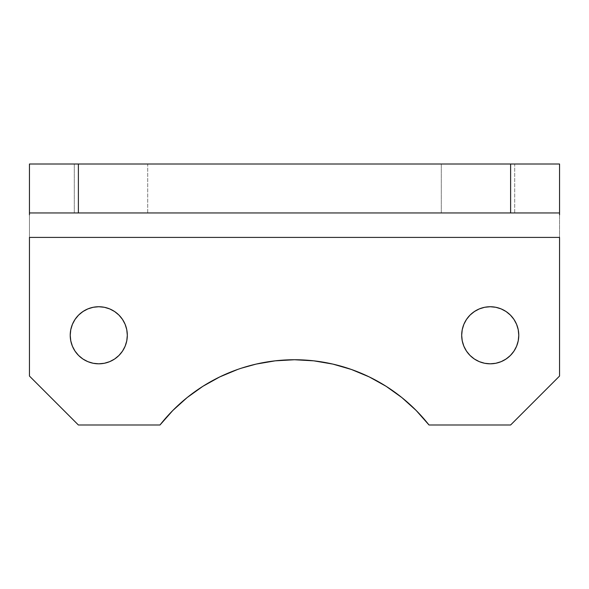 <?xml version="1.0" encoding="UTF-8"?>
<svg xmlns="http://www.w3.org/2000/svg" width="589" height="589" viewBox="0 0 589 589"><rect width="100%" height="100%" fill="white"/><g stroke="black" fill="none" stroke-linecap="round" stroke-linejoin="round"><path stroke-width="0.44" stroke-dasharray="2.94 2.21" d="M127.312 335.274L126.768 340.847L125.14 346.199L122.505 351.132L118.956 355.462L114.627 359.01L109.694 361.646L104.341 363.273L98.768 363.818L93.202 363.273L87.849 361.646L82.909 359.01L78.587 355.462L75.039 351.132L72.403 346.199L70.776 340.847L70.224 335.274A28.544 28.544 0 0 0 98.768 363.818A28.544 28.544 0 0 0 127.312 335.274A28.544 28.544 0 0 0 98.768 306.736A28.544 28.544 0 0 0 70.224 335.274L70.776 329.707L72.403 324.355L75.039 319.422L78.587 315.093M466.495 351.132L463.86 346.199L462.232 340.847L461.688 335.274A28.544 28.544 0 0 0 490.232 363.818A28.544 28.544 0 0 0 518.776 335.274A28.544 28.544 0 0 0 490.232 306.736A28.544 28.544 0 0 0 461.688 335.274L462.232 329.707L463.86 324.355L466.495 319.422L470.044 315.093M441.294 164.014L514.698 164.014L514.698 212.946L441.294 212.946L441.294 164.014L442 164.014L441.294 164.014L441.294 212.946L514.698 212.946L441.294 212.946L514.698 212.946L514.698 164.014L441.294 164.014M74.302 164.014L147.706 164.014L147.706 212.946L74.302 212.946L74.302 164.014L75.009 164.014L74.302 164.014L74.302 212.946L147.706 212.946L74.302 212.946L147.706 212.946L147.706 164.014L74.302 164.014M416.202 410.504L429.006 424.986A171.266 171.266 0 0 0 159.994 424.986L78.381 424.986L159.994 424.986L172.798 410.504M29.45 376.054L78.381 424.986L29.45 376.054L29.45 212.946L29.45 376.054M202.866 386.318L219.756 376.916L237.595 369.472M241.387 368.184L256.156 364.09L275.203 360.836L294.5 359.746L313.797 360.836L332.844 364.09M351.405 369.472L369.244 376.916M429.006 424.986L510.619 424.986L559.55 376.054L559.55 212.946L29.45 212.946L29.45 164.014L559.55 164.014L559.55 212.946L29.45 212.946L559.55 212.946L559.55 376.054L510.619 424.986L429.006 424.986M80.664 313.215L87.849 308.908L93.202 307.281L98.768 306.736L104.341 307.281M105.343 307.502L109.694 308.908L114.627 311.544L118.956 315.093L122.505 319.422L125.14 324.355L126.768 329.707M472.12 313.215L479.306 308.908L484.659 307.281L490.232 306.736L495.798 307.281M496.799 307.502L501.151 308.908L506.091 311.544L510.413 315.093L513.961 319.422L516.597 324.355L518.224 329.707M518.776 335.274L518.224 340.847L516.597 346.199L513.961 351.132L510.413 355.462M508.336 357.339L501.151 361.646L495.798 363.273L490.232 363.818L484.659 363.273L479.306 361.646L474.373 359.01L470.044 355.462M559.55 214.808L559.55 212.946L29.45 212.946L29.45 164.014L559.55 164.014L559.55 212.946M29.45 214.808L29.45 212.946"/><path stroke-width="0.88" d="M126.768 329.707L125.14 324.355L122.505 319.422L118.956 315.093L114.627 311.544L109.694 308.908L104.341 307.281L98.768 306.736L93.202 307.281L87.849 308.908L82.909 311.544L78.587 315.093L75.039 319.422L72.403 324.355L70.776 329.707L70.224 335.274A28.544 28.544 0 0 1 98.768 306.736A28.544 28.544 0 0 1 127.312 335.274L126.768 329.707L127.312 335.274A28.544 28.544 0 0 1 98.768 363.818A28.544 28.544 0 0 1 70.224 335.274L70.776 340.847L72.403 346.199L75.039 351.132L78.587 355.462L82.909 359.01L87.849 361.646L93.202 363.273L98.768 363.818L104.341 363.273L109.694 361.646L114.627 359.01L118.956 355.462L122.505 351.132L125.14 346.199L126.768 340.847L127.312 335.274M518.224 329.707L516.597 324.355L513.961 319.422L510.413 315.093L506.091 311.544L501.151 308.908L495.798 307.281L490.232 306.736L484.659 307.281L479.306 308.908L474.373 311.544L470.044 315.093L466.495 319.422L463.86 324.355L462.232 329.707L461.688 335.274A28.544 28.544 0 0 1 490.232 306.736A28.544 28.544 0 0 1 518.776 335.274L518.224 329.707L518.776 335.274A28.544 28.544 0 0 1 490.232 363.818A28.544 28.544 0 0 1 461.688 335.274L462.232 340.847L463.86 346.199L466.495 351.132L470.044 355.462L466.495 351.132M172.798 410.504L187.147 397.56L172.798 410.504L159.994 424.986A171.266 171.266 0 0 1 429.006 424.986L510.619 424.986L559.55 376.054L559.55 237.411L29.45 237.411L29.45 376.054L78.381 424.986L159.994 424.986L78.381 424.986L29.45 376.054L29.45 237.411L559.55 237.411L559.55 376.054L510.619 424.986L429.006 424.986L416.202 410.504L401.853 397.56L416.202 410.504M187.147 397.56L202.866 386.318L187.147 397.56M332.844 364.09L351.405 369.472L332.844 364.09L313.797 360.836L294.5 359.746L275.203 360.836L256.156 364.09L241.387 368.184M369.244 376.916L386.134 386.318L401.853 397.56L386.134 386.318L369.244 376.916L351.405 369.472M78.587 315.093L80.664 313.215M104.341 307.281L105.343 307.502M470.044 315.093L472.12 313.215M495.798 307.281L496.799 307.502M470.044 355.462L474.373 359.01L479.306 361.646L484.659 363.273L490.232 363.818L495.798 363.273L501.151 361.646L506.091 359.01L510.413 355.462L508.336 357.339M559.55 164.014L29.45 164.014L29.45 212.946L78.381 212.946L78.381 164.014L510.619 164.014L510.619 212.946L78.381 212.946L559.55 212.946L559.55 164.014L559.55 212.946L510.619 212.946L510.619 164.014L559.55 164.014M237.595 369.472L219.756 376.916L202.866 386.318M510.413 355.462L513.961 351.132L516.597 346.199L518.224 340.847L518.776 335.274M559.55 212.946L559.55 214.808M29.45 212.946L78.381 212.946L78.381 164.014L29.45 164.014L29.45 214.808"/></g></svg>
